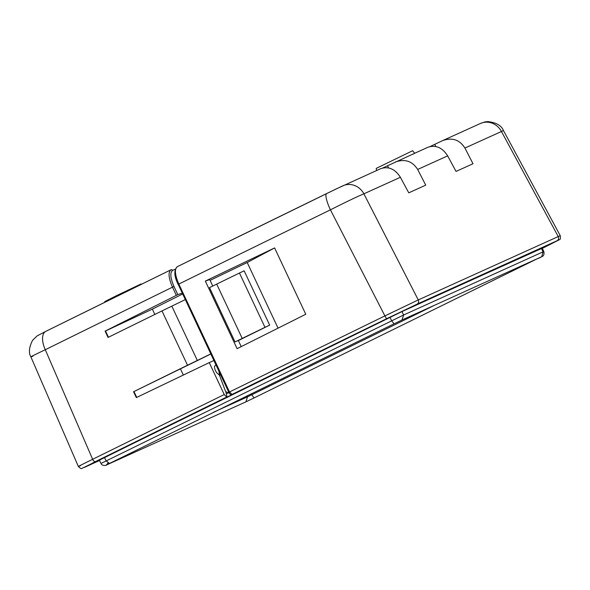 <?xml version="1.0" encoding="UTF-8"?>
<svg xmlns="http://www.w3.org/2000/svg" width="590" height="590" viewBox="0 0 590 590"><rect width="100%" height="100%" fill="white"/><g stroke="black" fill="none" stroke-linecap="round" stroke-linejoin="round"><path stroke-width="0.89" d="M228.95 392.579L226.479 393.796A1122.423 11.756 154.1 0 1 228.942 392.564M101.716 463.121L403.619 314.986L543.825 251.502L542.173 248.095L401.96 311.579L100.057 459.713M542.225 248.206L406.274 309.47L216.228 402.351L99.378 460.178M94.857 461.904L96.022 461.697M214.93 365.63L214.45 367.091L215.04 369.709L216.464 372.489L219.392 375.129L220.136 377.076M175.252 269.188L172.582 270.404C169.854 272.587 170.326 277.949 173.991 286.489L177.804 294.617L182.199 293.112M213.882 360.527L209.251 362.621L224.252 394.555L226.73 397.018A1135.602 11.889 154.1 0 0 95.506 461.572L84.495 467.339L99.548 460.517L84.422 467.369C80.963 468.128 82.158 470.105 78.382 466.52M99.533 460.502L85.417 466.897L96.48 461.107A1134.813 11.881 -25.9 0 1 226.995 396.9L226.73 397.018M83.994 467.413L227.003 396.9L225.904 392.062M210.822 354.015L133.569 391.745L136.32 397.601L209.251 362.621M239.459 273.023L244.149 270.81L269.674 325.134L264.976 327.332L239.459 273.023L209.516 287.61L235.034 341.912L264.976 327.332M238.375 340.555L269.667 325.112M136.718 397.409L133.974 391.561M183.335 375.041L180.415 368.839M154.846 314.426L152.36 309.138L182.62 293.99M108.449 337.244L105.507 330.99L152.36 309.138M177.804 294.617L105.094 331.138L108.051 337.436A1135.175 11.889 -25.9 0 1 161.992 310.923L185.26 299.617M105.094 331.138L105.507 330.99M176.307 295.302L172.479 287.168C168.519 277.942 168.017 272.152 170.975 269.785A1.261 1.18 65.6 0 1 172.582 270.404M170.908 269.814L45.755 331.381A17.058 8.54 63.8 0 0 45.29 349.73L92.637 459.3A1138.759 11.925 -25.9 0 1 224.252 394.555M210.778 353.919L187.509 365.225A1137.277 11.911 154.1 0 0 133.569 391.745M80.432 465.687C75.741 467.723 79.812 465.591 92.637 459.3A3.157 1.593 63.8 0 0 95.506 461.572M173.991 286.489L172.479 287.168A1134.592 11.881 154.1 0 0 45.29 349.73C32.317 355.866 28.224 358.012 33.003 356.161M239.031 340.106L235.034 341.912M216.692 284.085L242.21 338.394M104.858 302.272L104.725 301.608L116.193 295.826L141.106 283.945L141.408 284.299M214.922 365.623L216.021 365.085M212.747 286.025L209.723 279.579L205.327 281.083L237.099 348.683L305.782 314.256L274.601 247.925L247.203 262.521L278.045 328.151M205.327 281.083L274.601 247.925M386.966 318.57A3.157 0.686 -116 0 1 384.909 315.901L330.43 209.833A1133.014 11.866 154.1 0 0 178.829 284.056L229.532 391.967A1137.181 11.911 -25.9 0 1 384.909 315.901L418.266 299.927L560.242 235.661C560.603 238.441 560.294 239.798 559.313 239.732L546.008 246.524A3.157 1.593 -116.2 0 1 546.008 246.524L542.299 248.353A1135.602 11.889 154.1 0 0 545.993 246.539L556.997 240.772L417.056 304.167L386.966 318.57A1134.024 11.874 154.1 0 0 232.018 394.43L232.283 394.304A1133.228 11.866 -25.9 0 1 386.435 318.836L416.651 304.374L556.082 241.214L545.02 247.004A1134.813 11.881 -25.9 0 1 542.299 248.346M326.654 193.55A17.058 3.761 64 0 0 330.43 209.833C345.74 202.09 356.891 196.75 363.882 193.815L418.266 299.927A3.157 2.943 -114.4 0 1 417.056 304.167M382.888 167.929L414.748 153.245M412.904 154.211L414.586 153.319M430.154 146.519L442.625 140.612C452.198 137.241 459.632 139.719 464.935 148.038L473.003 163.74L456.041 171.424L447.655 155.871C442.338 147.552 435.752 144.69 427.905 147.279L414.682 153.267M447.655 155.871L417.668 169.455L425.737 185.149L408.774 192.834L400.389 177.28L363.882 193.815A17.058 15.886 65.6 0 0 342.893 185.784M342.436 185.998L326.698 193.535A1115.963 11.689 -25.9 0 0 177.31 266.673L336.035 189.014L380.639 168.688C388.486 166.1 395.071 168.969 400.389 177.28M417.668 169.455C412.366 161.129 404.932 158.651 395.359 162.021M480.459 123.472A17.058 15.886 65.6 0 1 501.448 131.504L464.935 148.038M442.625 140.612L480.415 123.487L484.825 121.946L487.812 121.577C496.264 122.58 501.471 125.559 503.425 130.515L501.448 131.504L558.214 236.538A3.157 2.943 -114.4 0 1 556.997 240.772M435.863 146.512L434.786 144.417M388.596 167.921L387.519 165.827M210.084 280.353L247.203 262.521M241.221 346.618L238.323 340.452M220.358 374.311L219.598 375.653L225.623 391.553L227.674 392.616L229.399 391.959M218.927 371.257L219.598 375.653M376.612 170.51L376.206 168.408L412.58 150.745L414.726 153.216M389.975 317.317L391.627 320.731L394.054 323.807L106.34 465.016L107.926 463.106M104.445 457.412L106.104 460.827L109.511 463.423M99.304 460.03L100.964 463.438C102.1 466.52 107.284 465.2 106.451 465.016L245.905 401.849L247.505 396.841L434.808 305.148M213.462 412.263L247.505 396.841L247.004 395.794M245.905 401.849L254.061 397.94L251.111 393.781M254.061 397.94L537.984 258.405M541.421 248.412L543.073 251.819L541.768 256.694M401.96 311.579L403.619 314.986L402.011 319.994L541.473 256.827M45.85 331.337A1117.549 11.704 -25.9 0 1 170.849 269.844M187.509 365.225L161.992 310.923M86.081 466.307A1.895 1.763 65.6 0 1 85.417 466.897M171.808 306.129L197.333 360.438M177.31 266.673C174.36 269.025 174.869 274.822 178.829 284.056L178.128 284.439C174.116 276.238 173.821 270.331 177.251 266.702M544.585 247.018A1.895 0.951 63.8 0 0 545.02 247.004M416.562 304.418A1.895 1.763 -114.4 0 0 416.606 304.396L232.254 394.319A1.261 1.18 -114.4 0 0 232.283 394.304L232.298 394.304M557.462 240.609L416.606 304.396A1.895 1.763 -114.4 0 0 416.651 304.374M228.92 392.328L229.532 391.967L232.018 394.43A1.261 1.18 -114.4 0 1 231.988 394.445L232.254 394.319M227.674 392.616L228.78 392.232M178.217 284.417L228.839 392.35C229.93 394.349 230.978 395.042 231.988 394.445M538.633 258.317L542.217 256.502C543.788 255.78 544.327 254.106 543.825 251.502M394.054 323.807L402.011 320.001M78.271 466.299L30.842 356.766M30.909 356.884C28.504 352.864 29.043 347.377 32.509 340.43L37.037 335.939L45.755 331.381M560.131 235.44L503.366 130.397"/></g></svg>
